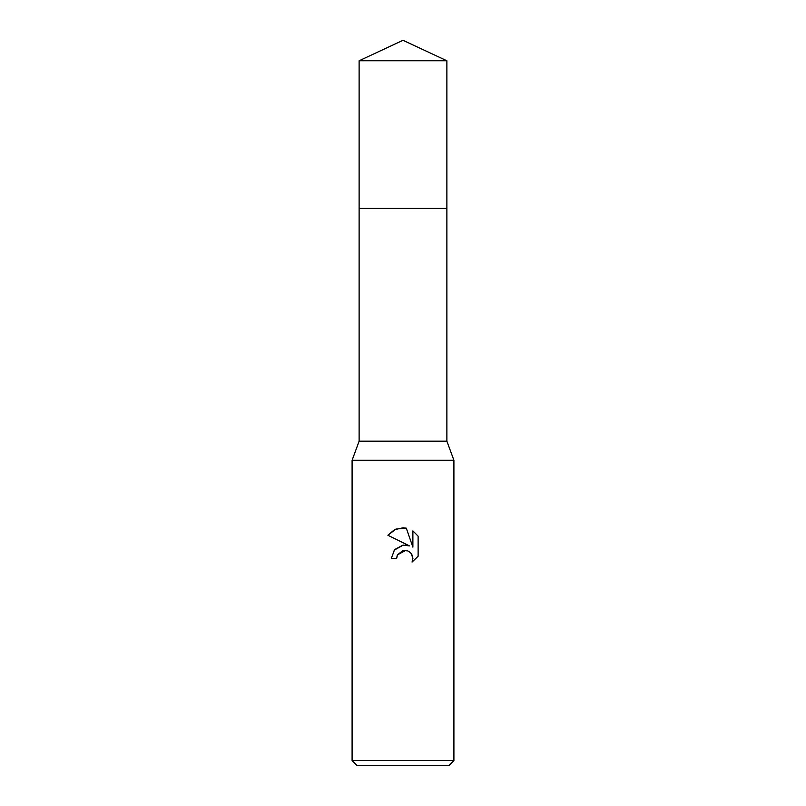 <?xml version="1.0" encoding="UTF-8"?>
<svg xmlns="http://www.w3.org/2000/svg" width="806" height="806" viewBox="0 0 806 806"><rect width="100%" height="100%" fill="white"/><g stroke="black" fill="none" stroke-linecap="round" stroke-linejoin="round"><path stroke-width="1.21" d="M359.123 60.762L446.877 60.762L403 40.3L359.123 60.762L359.123 208.411L446.877 208.411L446.877 441.174L453.909 460.266L453.909 760.612L352.091 760.612L357.189 765.7L448.811 765.7L453.909 760.612M446.877 60.762L446.877 208.411L359.123 208.411L359.123 441.174L446.877 441.174M359.123 441.174L352.091 460.266L453.909 460.266M396.643 558.487L391.293 558.487L394.608 549.571L403 545.108L409.488 545.894L387.877 535.244L394.456 529.723L403 527.789L406.284 528.142L412.884 547.143L412.884 530.872L418.123 536.171L418.123 556.251L412.047 562.074L412.904 558.437L412.279 555.324L410.526 552.694L407.886 550.931L403 550.508L397.499 554.8L396.643 558.487L397.187 555.515M411.171 553.42L412.904 558.437L412.047 562.074L418.123 556.251M409.488 545.894L405.418 545.027M403.302 545.078L394.084 550.206M397.499 554.8L405.861 550.387M418.123 536.171L412.884 530.872M406.284 528.142L395.998 529.038L387.877 535.244M352.091 460.266L352.091 760.612"/></g></svg>
